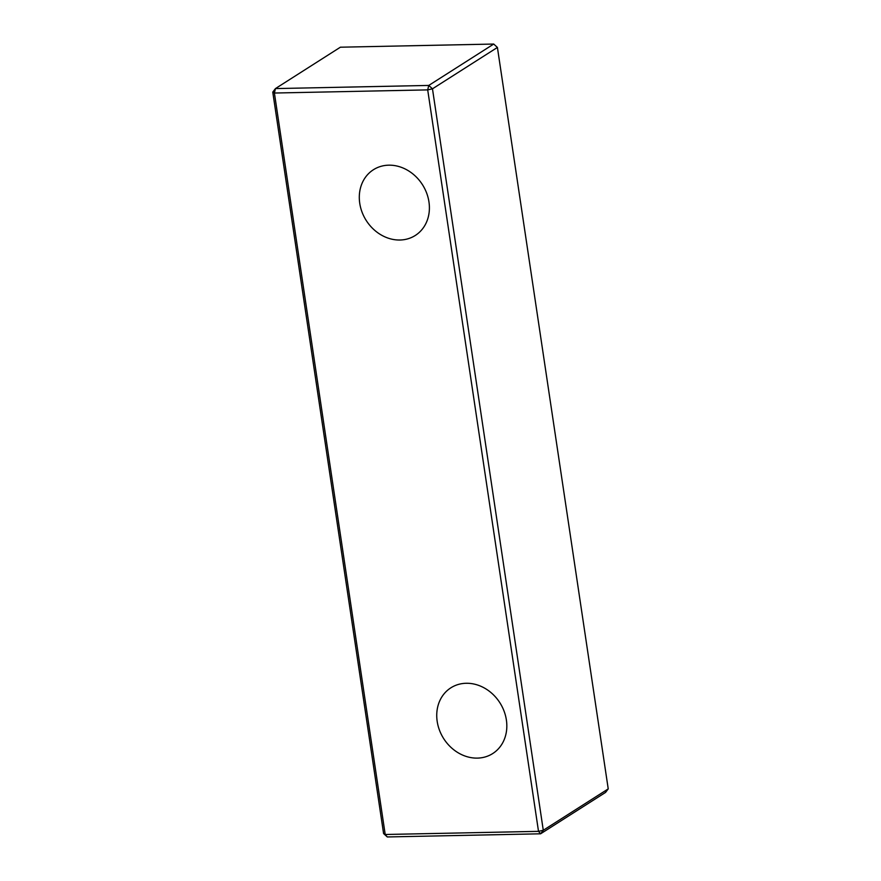 <?xml version="1.0" encoding="UTF-8"?>
<svg xmlns="http://www.w3.org/2000/svg" width="881" height="881" viewBox="0 0 881 881"><rect width="100%" height="100%" fill="white"/><g stroke="black" fill="none" stroke-linecap="round" stroke-linejoin="round"><path stroke-width="1.32" d="M493.712 44.05L428.761 85.435L275.445 88.585L272.769 92.109L274.398 93.034L427.703 89.884L432.472 88.816L497.413 47.442L608.231 788.891L605.555 792.415L540.604 833.8L538.511 831.345L385.206 834.494L387.288 836.95L383.587 833.558L385.206 834.494L274.398 93.034L275.445 88.585L340.396 47.2L493.712 44.05L497.413 47.442M608.231 788.891L543.28 830.276L538.511 831.345L427.703 89.884L428.761 85.435L432.472 88.816L543.28 830.276L540.604 833.8L387.288 836.95M272.769 92.109L383.587 833.558M399.941 240.017A38.962 33.324 57.5 0 1 362.069 212.178A38.962 33.324 57.5 0 1 373.412 169.736A38.962 33.324 57.5 0 1 422.462 184.691A38.962 33.324 57.5 0 1 415.292 235.458A38.962 33.324 57.5 0 1 399.941 240.017M477.381 758.112A38.962 33.324 57.5 0 1 439.509 730.283A38.962 33.324 57.5 0 1 450.852 687.83A38.962 33.324 57.5 0 1 499.89 702.785A38.962 33.324 57.5 0 1 492.721 753.552A38.962 33.324 57.5 0 1 477.381 758.112"/></g></svg>
